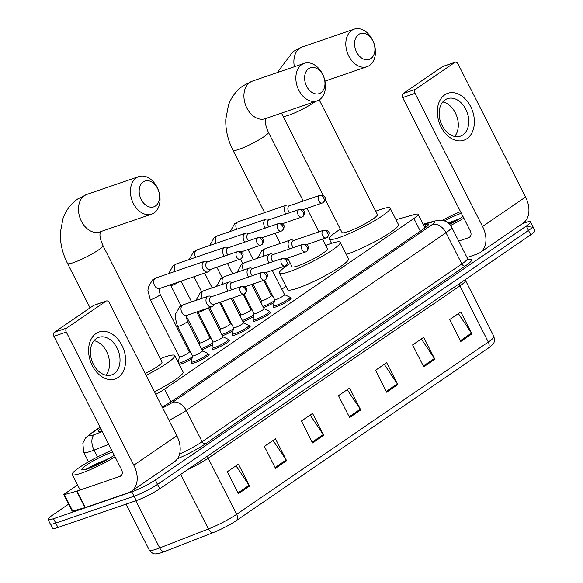 <?xml version="1.0" encoding="UTF-8"?>
<svg xmlns="http://www.w3.org/2000/svg" width="583" height="583" viewBox="0 0 583 583"><rect width="100%" height="100%" fill="white"/><g stroke="black" fill="none" stroke-linecap="round" stroke-linejoin="round"><path stroke-width="0.87" d="M290.465 298.03A9.918 1.348 153.1 0 1 291.23 298.168A9.918 1.348 153.1 0 1 286.268 302.089A9.918 1.348 153.1 0 1 276.451 306.716A9.918 1.348 153.1 0 1 273.536 307.146A9.918 1.348 153.1 0 1 273.879 306.447M269.936 312.087A9.918 1.348 153.1 0 1 270.701 312.226A9.918 1.348 153.1 0 1 265.739 316.139A9.918 1.348 153.1 0 1 255.922 320.774A9.918 1.348 153.1 0 1 253 321.204A9.918 1.348 153.1 0 1 253.343 320.504M249.4 326.137A9.918 1.348 153.1 0 1 250.165 326.276A9.918 1.348 153.1 0 1 245.203 330.197A9.918 1.348 153.1 0 1 235.386 334.824A9.918 1.348 153.1 0 1 232.471 335.254A9.918 1.348 153.1 0 1 232.814 334.555M228.871 340.195A9.918 1.348 153.1 0 1 229.636 340.334A9.918 1.348 153.1 0 1 224.674 344.247A9.918 1.348 153.1 0 1 214.857 348.882A9.918 1.348 153.1 0 1 211.942 349.312A9.918 1.348 153.1 0 1 212.278 348.612M208.335 354.253A9.918 1.348 153.1 0 1 209.1 354.384A9.918 1.348 153.1 0 1 204.145 358.305A9.918 1.348 153.1 0 1 194.328 362.932A9.918 1.348 153.1 0 1 191.406 363.362A9.918 1.348 153.1 0 1 191.749 362.662M191.96 358.734A9.918 1.348 153.1 0 1 181.182 363.938A9.918 1.348 153.1 0 1 179.258 364.47M212.489 344.677A9.918 1.348 153.1 0 1 201.915 349.807M274.09 302.519A9.918 1.348 153.1 0 1 263.509 307.649M253.554 316.569A9.918 1.348 153.1 0 1 242.98 321.699M233.025 330.627A9.918 1.348 153.1 0 1 222.444 335.757M155.799 394.363A18.605 2.521 -26.9 0 0 164.559 389.153L413.886 218.487A18.605 2.521 -26.9 0 0 418.113 214.311A18.605 2.521 -26.9 0 0 414.615 214.493L396.003 219.674M286.013 286.304L281.808 289.183M272.516 295.545L271.999 295.902M251.987 309.595L251.462 309.952M231.451 323.652L230.934 324.01M210.922 337.71L210.397 338.06M190.386 351.76L189.869 352.117M178.828 359.675L177.341 360.688M522.477 223.559L525.043 222.684A18.605 2.521 153.1 0 1 530.515 221.875A18.605 2.521 153.1 0 1 526.289 226.051L155.304 479.991A18.605 2.521 153.1 0 1 131.824 491.848L53.512 518.702A18.605 2.521 153.1 0 1 48.039 519.504A18.605 2.521 153.1 0 1 52.266 515.328L68.619 504.135M530.515 221.875L532.738 226.255A18.605 2.521 153.1 0 1 528.511 230.431L157.527 484.378A18.605 2.521 153.1 0 1 134.046 496.228L55.735 523.082A18.605 2.521 153.1 0 1 50.262 523.891A18.605 2.521 153.1 0 0 55.735 523.082L134.046 496.228A18.605 2.521 153.1 0 0 157.527 484.378L528.511 230.431A18.605 2.521 153.1 0 0 532.738 226.255A18.605 2.521 153.1 0 0 527.265 227.064M162.205 406.978A18.605 2.521 -26.9 0 0 171.519 401.476L424.103 228.572A18.605 2.521 -26.9 0 0 428.33 224.397A18.605 2.521 -26.9 0 0 424.832 224.579L423.513 224.951M100.742 428.614A18.605 2.521 -26.9 0 0 98.629 431.252A18.605 2.521 -26.9 0 0 102.003 431.099M488 348.321L236.348 520.583A20.339 2.762 153.1 0 1 213.203 532.607L164.493 551.584A20.339 2.762 153.1 0 1 158.693 553.478C155.311 553.646 153.963 555.504 149.335 550.163A24.799 3.367 -26.9 0 0 159.713 547.947L208.423 528.97A24.799 3.367 -26.9 0 0 236.647 514.308L488.299 342.039A6.202 4.278 55.6 0 1 488 348.321A20.339 2.762 153.1 0 0 491.083 345.989C491.855 343.992 495.492 345.296 493.932 336.471L465.467 280.372A24.799 3.367 153.1 0 1 459.841 285.94L208.182 458.202A24.799 3.367 153.1 0 1 188.105 469.351M532.738 226.255L534.961 230.642A18.605 2.521 153.1 0 1 530.734 234.818L159.757 488.758A18.605 2.521 153.1 0 1 136.269 500.615L57.957 527.469A18.605 2.521 153.1 0 1 52.485 528.271L48.039 519.504M275.482 468.309L264.361 446.396L275.482 438.78L286.596 460.694L275.482 468.309M238.418 493.677L227.304 471.764L238.418 464.148L249.539 486.069L238.418 493.677M386.66 392.199L375.547 370.285L386.66 362.677L397.781 384.591L386.66 392.199M423.724 366.831L412.604 344.917L423.724 337.309L434.845 359.223L423.724 366.831M460.789 341.463L449.668 319.55L460.789 311.934L471.902 333.855L460.789 341.463M312.539 442.942L301.426 421.021L312.539 413.413L323.66 435.326L312.539 442.942M349.603 417.566L338.483 395.653L349.603 388.045L360.724 409.958L349.603 417.566M347.198 389.692L360.287 409.215A4.963 3.418 55.6 0 1 360.724 409.958M310.134 415.06L323.222 434.583A4.963 3.418 55.6 0 1 323.66 435.326M458.376 313.588L471.465 333.112A4.963 3.418 55.6 0 1 471.902 333.855M421.32 338.956L434.408 358.479A4.963 3.418 55.6 0 1 434.845 359.223M384.255 364.324L397.344 383.847A4.963 3.418 55.6 0 1 397.781 384.591M236.013 465.802L249.101 485.326A4.963 3.418 55.6 0 1 249.539 486.069M273.07 440.427L286.166 459.951A4.963 3.418 55.6 0 1 286.596 460.694M442.242 220.338A31.001 4.205 153.1 0 1 460.504 211.607M444.384 220.87A20.216 2.74 153.1 0 1 460.723 213.473A20.216 2.74 153.1 0 1 461.342 213.269M462.989 216.497A20.216 2.74 153.1 0 1 449.661 224.302M459.681 218.698L448.254 222.99M463.828 218.159A31.001 4.205 153.1 0 1 450.608 225.468M457.364 220.112L448.75 223.413M451.861 223.165L449.508 224.142M444.742 94.832A24.799 17.65 -108.9 0 1 470.678 106.602A24.799 17.65 -108.9 0 1 466.976 138.667A24.799 17.65 -108.9 0 1 441.032 126.897A24.799 17.65 -108.9 0 1 444.742 94.832M462.844 134.935A19.844 14.116 71.1 0 0 466.619 111.025A19.844 14.116 71.1 0 0 447.518 98.629A19.844 14.116 71.1 0 0 445.055 99.868A19.844 14.116 71.1 0 0 441.287 123.778A19.844 14.116 71.1 0 0 460.388 136.174A19.844 14.116 71.1 0 0 462.844 134.935M442.796 101.923A19.844 14.116 -108.9 0 1 456.846 116.411A19.844 14.116 -108.9 0 1 454.645 136.466M467.034 257.511L477.185 254.028A24.799 17.104 -124.4 0 0 480.079 252.585A24.799 17.104 -124.4 0 0 482.556 226.459L415.016 93.331L402.649 97.572L470.19 230.7A6.202 4.278 55.6 0 1 469.57 237.23A6.202 4.278 55.6 0 1 468.849 237.594L458.697 241.078M480.079 252.585L523.068 223.151A24.799 17.104 -124.4 0 0 525.545 197.032L458.005 63.904A3.097 2.208 71.1 0 0 455.148 62.243A3.097 2.208 71.1 0 0 454.762 62.432L442.395 66.673A3.097 2.208 -108.9 0 1 442.781 66.477L455.148 62.243M402.649 97.572A3.097 2.208 -108.9 0 1 403.115 93.564L415.482 89.323L454.762 62.432M415.482 89.323A3.097 2.208 71.1 0 0 415.016 93.331M403.115 93.564L442.395 66.673M358.632 34.455A13.642 9.707 71.1 0 0 356.592 52.084A13.642 9.707 71.1 0 0 370.861 58.562A13.642 9.707 71.1 0 0 372.901 40.927A13.642 9.707 71.1 0 0 358.632 34.455M369.52 65.449A19.844 14.116 -108.9 0 1 367.064 66.688A19.844 14.116 -108.9 0 1 347.956 54.299A19.844 14.116 -108.9 0 1 351.731 30.389A19.844 14.116 -108.9 0 1 354.187 29.15A19.844 14.116 -108.9 0 1 373.295 41.539A19.844 14.116 -108.9 0 1 369.52 65.449M325.154 199.262L342.039 232.53A19.844 2.696 -26.9 0 0 347.869 231.67A19.844 2.696 -26.9 0 0 367.501 222.407A19.844 2.696 -26.9 0 0 377.427 214.58L319.229 99.868M375.722 211.221A34.105 4.628 153.1 0 1 380.116 209.603A34.105 4.628 153.1 0 1 390.144 208.124A34.105 4.628 153.1 0 1 373.091 221.591A34.105 4.628 153.1 0 1 339.35 237.507A34.105 4.628 153.1 0 1 329.315 238.986A34.105 4.628 153.1 0 1 340.334 229.177M390.144 208.124L398.48 224.564A34.105 4.628 153.1 0 1 381.428 238.024A34.105 4.628 153.1 0 1 347.687 253.94A34.105 4.628 153.1 0 1 346.317 254.399M308.677 68.648A13.642 9.707 71.1 0 0 306.636 86.284A13.642 9.707 71.1 0 0 320.905 92.755A13.642 9.707 71.1 0 0 322.946 75.12A13.642 9.707 71.1 0 0 308.677 68.648M319.564 99.649A19.844 14.116 -108.9 0 1 317.101 100.888A19.844 14.116 -108.9 0 1 298 88.492A19.844 14.116 -108.9 0 1 301.775 64.582A19.844 14.116 -108.9 0 1 304.231 63.35A19.844 14.116 -108.9 0 1 323.332 75.739A19.844 14.116 -108.9 0 1 319.564 99.649M287.689 258.087L292.076 266.73A19.844 2.696 -26.9 0 0 297.913 265.87A19.844 2.696 -26.9 0 0 317.546 256.607A19.844 2.696 -26.9 0 0 327.471 248.773L322.567 239.11M325.766 245.421A34.105 4.628 153.1 0 1 330.153 243.796A34.105 4.628 153.1 0 1 340.188 242.324A34.105 4.628 153.1 0 1 323.135 255.784A34.105 4.628 153.1 0 1 289.387 271.707A34.105 4.628 153.1 0 1 279.359 273.179A34.105 4.628 153.1 0 1 290.378 263.37M340.188 242.324L348.525 258.757A34.105 4.628 153.1 0 1 331.472 272.225A34.105 4.628 153.1 0 1 297.731 288.14A34.105 4.628 153.1 0 1 287.696 289.62L279.359 273.179M143.236 181.896A13.642 9.707 71.1 0 0 141.195 199.532A13.642 9.707 71.1 0 0 155.464 206.003A13.642 9.707 71.1 0 0 157.505 188.367A13.642 9.707 71.1 0 0 143.236 181.896M154.123 212.897A19.844 14.116 -108.9 0 1 151.66 214.136A19.844 14.116 -108.9 0 1 132.56 201.74A19.844 14.116 -108.9 0 1 136.335 177.83A19.844 14.116 -108.9 0 1 138.79 176.598A19.844 14.116 -108.9 0 1 157.891 188.987A19.844 14.116 -108.9 0 1 154.123 212.897M160.325 358.662A34.105 4.628 153.1 0 1 164.719 357.044A34.105 4.628 153.1 0 1 174.747 355.572A34.105 4.628 153.1 0 1 146.122 375.284M145.247 373.557A19.844 2.696 -26.9 0 0 162.03 362.021L102.936 245.545A19.844 2.696 -26.9 0 1 98.432 250.005A19.844 2.696 -26.9 0 1 73.385 262.642A19.844 2.696 -26.9 0 1 67.548 263.501L90.052 307.86M174.747 355.572L183.084 372.005A34.105 4.628 153.1 0 1 154.459 391.718M271.372 295.596A5.582 0.758 153.1 0 1 271.438 295.654A5.582 0.758 153.1 0 1 268.646 297.855A5.582 0.758 153.1 0 1 263.122 300.464A5.582 0.758 153.1 0 1 261.483 300.704L253.007 284.008M274.411 300.748A9.299 1.261 153.1 0 1 263.122 306.366A9.299 1.261 153.1 0 1 262.897 306.447M290.166 205.522L288.345 205.056A5.582 3.972 71.1 0 0 286.596 205.107A5.582 3.972 71.1 0 0 285.903 205.456A5.582 3.972 71.1 0 0 285.065 212.671A5.582 3.972 71.1 0 0 285.925 213.99M319.819 195.349C322.195 195.072 323.689 195.509 324.294 196.675C325.795 197.389 325.496 199.335 323.405 202.49A4.03 2.777 55.6 0 0 323.805 198.249A4.03 2.777 -124.4 0 0 319.324 195.604A4.03 2.864 71.1 0 1 319.819 195.349L289.569 205.726A4.03 2.864 71.1 0 0 289.066 205.981A4.03 2.864 71.1 0 0 288.468 211.184A4.03 2.864 71.1 0 0 289.649 212.715M250.843 309.653A5.582 0.758 153.1 0 1 250.901 309.711A5.582 0.758 153.1 0 1 248.11 311.912A5.582 0.758 153.1 0 1 242.594 314.514A5.582 0.758 153.1 0 1 240.947 314.762L232.479 298.059M253.882 314.798A9.299 1.261 153.1 0 1 242.594 320.424A9.299 1.261 153.1 0 1 242.368 320.497M269.637 219.572L267.816 219.113A5.582 3.972 71.1 0 0 266.059 219.164A5.582 3.972 71.1 0 0 265.367 219.514A5.582 3.972 71.1 0 0 264.536 226.721A5.582 3.972 71.1 0 0 265.396 228.04M299.29 209.406C301.666 209.122 303.153 209.567 303.765 210.725C305.259 211.447 304.967 213.385 302.876 216.548A4.03 2.777 55.6 0 0 303.277 212.299A4.03 2.777 -124.4 0 0 298.788 209.661A4.03 2.864 71.1 0 1 299.29 209.406L269.033 219.784A4.03 2.864 71.1 0 0 268.537 220.031A4.03 2.864 71.1 0 0 267.932 225.242A4.03 2.864 71.1 0 0 269.12 226.765M230.307 323.711A5.582 0.758 153.1 0 1 230.372 323.762A5.582 0.758 153.1 0 1 227.581 325.97A5.582 0.758 153.1 0 1 222.057 328.572A5.582 0.758 153.1 0 1 220.418 328.812L209.625 307.533M233.346 328.856A9.299 1.261 153.1 0 1 222.057 334.474A9.299 1.261 153.1 0 1 221.839 334.555M249.101 233.63L247.279 233.164A5.582 3.972 71.1 0 0 245.53 233.215A5.582 3.972 71.1 0 0 244.838 233.564A5.582 3.972 71.1 0 0 244 240.779A5.582 3.972 71.1 0 0 244.86 242.098M278.754 223.464C281.13 223.18 282.624 223.617 283.229 224.783C284.73 225.504 284.431 227.443 282.34 230.598A4.03 2.777 55.6 0 0 282.74 226.357A4.03 2.777 -124.4 0 0 278.259 223.712A4.03 2.864 71.1 0 1 278.754 223.464L248.504 233.834A4.03 2.864 71.1 0 0 248.008 234.089A4.03 2.864 71.1 0 0 247.403 239.3A4.03 2.864 71.1 0 0 248.584 240.823M209.778 337.761A5.582 0.758 153.1 0 1 209.836 337.819A5.582 0.758 153.1 0 1 207.045 340.02A5.582 0.758 153.1 0 1 201.529 342.629A5.582 0.758 153.1 0 1 199.889 342.87L186.422 316.329M212.817 342.906A9.299 1.261 153.1 0 1 201.529 348.532A9.299 1.261 153.1 0 1 201.303 348.605M228.572 247.68L226.751 247.221A5.582 3.972 71.1 0 0 224.994 247.272A5.582 3.972 71.1 0 0 224.302 247.622A5.582 3.972 71.1 0 0 223.471 254.837A5.582 3.972 71.1 0 0 224.331 256.156M258.225 237.514C260.601 237.237 262.095 237.675 262.7 238.833C264.194 239.555 263.902 241.493 261.811 244.656A4.03 2.777 55.6 0 0 262.212 240.407A4.03 2.777 -124.4 0 0 257.722 237.769A4.03 2.864 71.1 0 1 258.225 237.514L227.975 247.892A4.03 2.864 71.1 0 0 227.472 248.139A4.03 2.864 71.1 0 0 226.867 253.35A4.03 2.864 71.1 0 0 228.055 254.873M189.249 351.819A5.582 0.758 153.1 0 1 189.307 351.87A5.582 0.758 153.1 0 1 186.516 354.078A5.582 0.758 153.1 0 1 180.992 356.679A5.582 0.758 153.1 0 1 179.353 356.92L150.225 299.509L147.922 290.604L148.235 287.215L152.491 279.913L156.076 277.916A5.582 3.972 71.1 0 0 155.384 278.266A5.582 3.972 71.1 0 0 155.18 278.419A5.582 3.972 71.1 0 0 154.393 285.153A5.582 3.972 71.1 0 0 159.698 288.476L208.087 271.882A5.582 3.972 71.1 0 0 208.78 271.532A5.582 3.972 71.1 0 0 209.501 270.847L210.652 269.361M192.288 356.964A9.299 1.261 153.1 0 1 180.992 362.582A9.299 1.261 153.1 0 1 178.58 363.136M208.044 261.738L206.222 261.279A5.582 3.972 71.1 0 0 204.465 261.322A5.582 3.972 71.1 0 0 203.773 261.672A5.582 3.972 71.1 0 0 202.942 268.887A5.582 3.972 71.1 0 0 208.087 271.882M237.194 251.82A4.03 2.864 71.1 0 1 237.696 251.572L207.439 261.942A4.03 2.864 71.1 0 0 206.943 262.197A4.03 2.864 71.1 0 0 206.338 267.408A4.03 2.864 71.1 0 0 210.055 269.572L241.275 258.706A4.03 2.777 55.6 0 0 241.683 254.465A4.03 2.777 -124.4 0 0 237.194 251.82A4.03 2.864 71.1 0 0 236.428 256.68A4.03 2.864 71.1 0 0 240.305 259.195M284.519 294.597A5.582 0.758 153.1 0 1 284.577 294.655A5.582 0.758 153.1 0 1 281.786 296.856A5.582 0.758 153.1 0 1 276.269 299.465A5.582 0.758 153.1 0 1 274.629 299.706L264.638 280.015M294.021 240.378L292.2 239.919A5.582 3.972 71.1 0 0 290.443 239.97A5.582 3.972 71.1 0 0 288.92 247.527A5.582 3.972 71.1 0 0 289.78 248.846M284.562 294.619L290.021 297.257A9.299 1.261 153.1 0 1 290.123 297.352A9.299 1.261 153.1 0 1 285.473 301.025A9.299 1.261 153.1 0 1 276.269 305.368A9.299 1.261 153.1 0 1 273.529 305.769A9.299 1.261 153.1 0 1 273.514 305.63L274.608 299.669M323.674 230.212C326.05 229.928 327.544 230.372 328.149 231.531C329.643 232.253 329.351 234.191 327.26 237.347A4.03 2.777 55.6 0 0 327.661 233.105A4.03 2.777 -124.4 0 0 323.171 230.46A4.03 2.864 71.1 0 1 323.674 230.212L293.424 240.582A4.03 2.864 71.1 0 0 292.921 240.837A4.03 2.864 71.1 0 0 292.323 246.048A4.03 2.864 71.1 0 0 293.504 247.571M263.99 308.655A5.582 0.758 153.1 0 1 264.048 308.706A5.582 0.758 153.1 0 1 261.257 310.914A5.582 0.758 153.1 0 1 255.733 313.516A5.582 0.758 153.1 0 1 254.093 313.756L244.109 294.072M273.493 254.436L271.671 253.969A5.582 3.972 71.1 0 0 269.914 254.02A5.582 3.972 71.1 0 0 268.391 261.585A5.582 3.972 71.1 0 0 269.244 262.904M264.033 308.677L269.484 311.315A9.299 1.261 153.1 0 1 269.586 311.409A9.299 1.261 153.1 0 1 264.937 315.082A9.299 1.261 153.1 0 1 255.733 319.418A9.299 1.261 153.1 0 1 253 319.827A9.299 1.261 153.1 0 1 252.986 319.688L254.079 313.727M303.145 244.262C305.514 243.986 307.008 244.423 307.62 245.581C309.114 246.303 308.815 248.241 306.724 251.404A4.03 2.777 55.6 0 0 307.132 247.156A4.03 2.777 -124.4 0 0 302.643 244.517A4.03 2.864 71.1 0 1 303.145 244.262L272.888 254.64A4.03 2.864 71.1 0 0 272.392 254.888A4.03 2.864 71.1 0 0 271.787 260.098A4.03 2.864 71.1 0 0 272.968 261.629M243.454 322.705A5.582 0.758 153.1 0 1 243.519 322.763A5.582 0.758 153.1 0 1 240.728 324.964A5.582 0.758 153.1 0 1 235.204 327.573A5.582 0.758 153.1 0 1 233.564 327.814L220.542 302.154M252.956 268.486L251.135 268.027A5.582 3.972 71.1 0 0 249.386 268.078A5.582 3.972 71.1 0 0 247.855 275.635A5.582 3.972 71.1 0 0 248.715 276.954M243.497 322.727L248.956 325.372A9.299 1.261 153.1 0 1 249.058 325.46A9.299 1.261 153.1 0 1 244.408 329.133A9.299 1.261 153.1 0 1 235.204 333.476A9.299 1.261 153.1 0 1 232.471 333.877A9.299 1.261 153.1 0 1 232.457 333.738L233.543 327.777M282.609 258.32C284.985 258.036 286.479 258.48 287.084 259.639C288.585 260.361 288.286 262.299 286.195 265.454A4.03 2.777 55.6 0 0 286.596 261.213A4.03 2.777 -124.4 0 0 282.114 258.568A4.03 2.864 71.1 0 1 282.609 258.32L252.359 268.69A4.03 2.864 71.1 0 0 251.856 268.945A4.03 2.864 71.1 0 0 251.258 274.156A4.03 2.864 71.1 0 0 252.439 275.679M222.925 336.763A5.582 0.758 153.1 0 1 222.983 336.814A5.582 0.758 153.1 0 1 220.192 339.022A5.582 0.758 153.1 0 1 214.675 341.623A5.582 0.758 153.1 0 1 213.028 341.864L197.703 311.621M232.428 282.544L230.606 282.077A5.582 3.972 71.1 0 0 228.849 282.128A5.582 3.972 71.1 0 0 227.326 289.693A5.582 3.972 71.1 0 0 228.186 291.012M222.968 336.785L228.427 339.423A9.299 1.261 153.1 0 1 228.529 339.517A9.299 1.261 153.1 0 1 223.872 343.19A9.299 1.261 153.1 0 1 214.675 347.534A9.299 1.261 153.1 0 1 211.935 347.934A9.299 1.261 153.1 0 1 211.921 347.796L213.014 341.835M262.08 272.37C264.456 272.093 265.943 272.531 266.555 273.697C268.049 274.411 267.757 276.357 265.666 279.512A4.03 2.777 55.6 0 0 266.067 275.271A4.03 2.777 -124.4 0 0 261.578 272.625A4.03 2.864 71.1 0 1 262.08 272.37L231.823 282.748A4.03 2.864 71.1 0 0 231.327 283.003A4.03 2.864 71.1 0 0 230.722 288.206A4.03 2.864 71.1 0 0 231.91 289.736M202.388 350.813A5.582 0.758 153.1 0 1 202.454 350.871A5.582 0.758 153.1 0 1 199.663 353.072A5.582 0.758 153.1 0 1 194.139 355.681A5.582 0.758 153.1 0 1 192.499 355.921L177.487 326.334L175.192 317.429L175.498 314.048L179.753 306.745L183.339 304.749A5.582 3.972 71.1 0 0 182.443 305.252A5.582 3.972 71.1 0 0 181.816 312.313A5.582 3.972 71.1 0 0 186.961 315.308L211.942 306.745A5.582 3.972 71.1 0 0 213.356 305.703L214.508 304.224M211.891 296.594L210.069 296.135A5.582 3.972 71.1 0 0 208.32 296.186A5.582 3.972 71.1 0 0 206.79 303.743A5.582 3.972 71.1 0 0 211.942 306.745M202.432 350.835L207.891 353.48A9.299 1.261 153.1 0 1 207.993 353.575A9.299 1.261 153.1 0 1 203.343 357.241A9.299 1.261 153.1 0 1 194.139 361.584A9.299 1.261 153.1 0 1 191.406 361.985A9.299 1.261 153.1 0 1 191.392 361.846L192.485 355.885M241.049 286.683A4.03 2.864 71.1 0 1 241.544 286.428L211.294 296.805A4.03 2.864 71.1 0 0 210.798 297.053A4.03 2.864 71.1 0 0 210.193 302.264A4.03 2.864 71.1 0 0 213.91 304.428L245.13 293.57A4.03 2.777 55.6 0 0 245.53 289.321A4.03 2.777 -124.4 0 0 241.049 286.683A4.03 2.864 71.1 0 0 240.283 291.536A4.03 2.864 71.1 0 0 244.16 294.051M95.991 333.556A24.799 17.65 -108.9 0 1 121.934 345.325A24.799 17.65 -108.9 0 1 118.232 377.383A24.799 17.65 -108.9 0 1 92.289 365.621A24.799 17.65 -108.9 0 1 95.991 333.556M114.1 373.652A19.844 14.116 71.1 0 0 117.875 349.742A19.844 14.116 71.1 0 0 98.775 337.353A19.844 14.116 71.1 0 0 96.312 338.592A19.844 14.116 71.1 0 0 92.544 362.502A19.844 14.116 71.1 0 0 111.644 374.891A19.844 14.116 71.1 0 0 114.1 373.652M94.052 340.647A19.844 14.116 -108.9 0 1 108.103 355.134A19.844 14.116 -108.9 0 1 105.902 375.19M76.679 491.199A3.097 0.423 -26.9 0 0 77.007 491.097L85.344 507.531A3.097 0.423 153.1 0 1 85.016 507.633L76.679 491.199L64.385 494.624A3.097 0.423 -26.9 0 1 63.802 494.654A3.097 0.423 -26.9 0 1 64.509 493.954L77.583 485.012M85.344 507.531L128.442 492.752A24.799 17.104 -124.4 0 0 131.335 491.301A24.799 17.104 -124.4 0 0 133.813 465.183L66.273 332.055L53.906 336.296L121.446 469.424A6.202 4.278 55.6 0 1 120.827 475.954A6.202 4.278 55.6 0 1 120.105 476.318L77.007 491.097M85.016 507.633L72.729 511.058A3.097 0.423 153.1 0 1 72.146 511.087L63.802 494.654M131.335 491.301L174.324 461.874A24.799 17.104 -124.4 0 0 176.802 435.756L109.261 302.628A3.097 2.208 71.1 0 0 106.405 300.959A3.097 2.208 71.1 0 0 106.019 301.156L93.652 305.397A3.097 2.208 -108.9 0 1 94.038 305.201L106.405 300.959M53.906 336.296A3.097 2.208 -108.9 0 1 54.372 332.288L66.732 328.047L106.019 301.156M66.732 328.047A3.097 2.208 71.1 0 0 66.273 332.055M54.372 332.288L93.652 305.397M115.084 456.875A31.001 4.205 153.1 0 1 81.365 473.148A31.001 4.205 153.1 0 1 72.248 474.496A31.001 4.205 153.1 0 1 111.761 450.331M114.239 455.221A20.216 2.74 153.1 0 1 87.814 468.739A20.216 2.74 153.1 0 1 82.21 469.862A20.216 2.74 153.1 0 1 90.882 462.275A20.216 2.74 153.1 0 1 111.98 452.197A20.216 2.74 153.1 0 1 112.599 451.985M110.938 457.422L85.519 469.453M108.62 458.828L96.538 463.696L85.927 469.337M103.118 461.889L90.839 467.61M420.321 231.167L413.886 218.487M170.987 401.833L164.559 389.153M100.123 427.397L92.019 432.943A12.403 1.683 -26.9 0 0 92.85 435.188A12.403 1.683 -26.9 0 0 94.395 434.619L102.236 431.566M108.737 444.377L94.082 450.083A24.799 3.367 153.1 0 1 90.999 451.22A24.799 3.367 153.1 0 1 83.704 452.291L88.529 461.809M97.558 456.934L94.082 450.083A12.403 7.207 -111.3 0 1 94.395 434.619M468.557 259.471A27.904 3.79 153.1 0 1 465.292 265.972L205.588 443.743A27.904 3.79 153.1 0 1 177.429 458.777M526.289 226.051L530.734 234.818M53.512 518.702L57.957 527.469M131.824 491.848L136.269 500.615M155.304 479.991L159.757 488.758M467.471 258.371L451.628 227.144A24.799 3.367 153.1 0 1 445.995 232.712L461.838 263.939A24.799 3.367 -26.9 0 0 467.471 258.371L469.031 259.632M162.642 407.845A12.403 1.683 -26.9 0 0 172.495 402.357L432.192 224.586A12.403 8.548 55.6 0 1 445.995 232.712L186.29 410.483L202.133 441.717L461.838 263.939A3.097 2.135 -124.4 0 0 465.292 265.972M172.495 402.357A12.403 8.548 55.6 0 1 186.29 410.483A24.799 3.367 153.1 0 1 168.968 420.314M179.586 453.997A24.799 3.367 -26.9 0 0 202.133 441.717A3.097 2.135 -124.4 0 0 205.588 443.743M432.192 224.586A12.403 1.683 -26.9 0 0 432.681 221.919L423.302 224.535M432.681 221.919A12.403 10.173 -105.6 0 1 434.911 220.935L423.134 224.215M100.021 427.193L90.569 433.665A12.403 8.548 55.6 0 1 92.019 432.943M426.115 227.108L424.832 224.579M236.348 520.583A6.202 4.278 -124.4 0 0 236.647 514.308L208.182 458.202A6.202 4.278 55.6 0 1 207.453 456.11M213.203 532.607A6.202 3.6 -111.3 0 1 208.423 528.97L180.737 474.402M459.105 283.848A6.202 4.278 55.6 0 0 459.841 285.94L488.299 342.039A24.799 3.367 -26.9 0 0 493.932 336.471M164.493 551.584A6.202 3.6 -111.3 0 1 159.713 547.947L135.781 500.775M349.21 416.794L360.287 409.215M386.274 391.426L397.344 383.847M423.331 366.058L434.408 358.479M460.395 340.691L471.465 333.112M312.145 442.162L323.222 434.583M275.089 467.537L286.166 459.951M238.024 492.905L249.101 485.326M482.556 226.459L525.545 197.032M468.849 237.594L470.168 236.691M277.945 72.365L278.419 70.958L293.147 51.523L302.256 46.961A19.844 14.116 71.1 0 0 299.8 48.2A19.844 14.116 71.1 0 0 294.371 66.724M323.427 195.859L282.944 116.061A19.844 2.696 -26.9 0 0 288.782 115.201A19.844 2.696 -26.9 0 0 313.829 102.557A19.844 2.696 -26.9 0 0 315.316 101.5M264.638 212.635L232.989 150.254C227.88 140.168 225.483 129.863 225.781 119.333L228.456 105.159C231.356 97.055 236.268 90.576 243.191 85.723L252.301 81.154A19.844 14.116 71.1 0 0 249.837 82.392A19.844 14.116 71.1 0 0 246.07 106.303A19.844 14.116 71.1 0 0 265.17 118.692L317.101 100.888M232.989 150.254A19.844 2.696 -26.9 0 0 238.819 149.394A19.844 2.696 -26.9 0 0 263.873 136.757A19.844 2.696 -26.9 0 0 268.377 132.297C264.325 123.042 265.593 120.885 265.527 119.85L266.016 118.094M67.548 263.501C62.439 253.416 60.042 243.111 60.34 232.581L63.015 218.406C65.915 210.303 70.827 203.824 77.75 198.971L86.86 194.401A19.844 14.116 71.1 0 0 84.404 195.64A19.844 14.116 71.1 0 0 80.629 219.551A19.844 14.116 71.1 0 0 99.729 231.939L151.66 214.136M230.278 231.429L234.621 223.697L238.207 221.7A5.582 3.972 71.1 0 0 237.514 222.05A5.582 3.972 71.1 0 0 237.31 222.203A5.582 3.972 71.1 0 0 236.669 229.243M319.324 195.604A4.03 2.864 71.1 0 0 318.558 200.457A4.03 2.864 71.1 0 0 322.435 202.979L302.664 209.756M209.749 245.487L214.085 237.755L217.67 235.758A5.582 3.972 71.1 0 0 216.978 236.1A5.582 3.972 71.1 0 0 216.774 236.253A5.582 3.972 71.1 0 0 216.133 243.293M298.788 209.661A4.03 2.864 71.1 0 0 298.022 214.515A4.03 2.864 71.1 0 0 301.907 217.029L282.128 223.814M189.213 259.544L193.556 251.805L197.141 249.808A5.582 3.972 71.1 0 0 196.449 250.158A5.582 3.972 71.1 0 0 196.245 250.311A5.582 3.972 71.1 0 0 195.604 257.351M278.259 223.712A4.03 2.864 71.1 0 0 277.493 228.572A4.03 2.864 71.1 0 0 281.37 231.087L261.599 237.864M168.684 273.595L173.02 265.863L176.605 263.866A5.582 3.972 71.1 0 0 175.92 264.216A5.582 3.972 71.1 0 0 175.716 264.369A5.582 3.972 71.1 0 0 175.075 271.408M179.294 281.757A5.582 0.758 153.1 0 1 172.4 285.211A5.582 0.758 153.1 0 1 170.761 285.451L170.44 284.796M257.722 237.769A4.03 2.864 71.1 0 0 256.957 242.623A4.03 2.864 71.1 0 0 260.841 245.137L241.063 251.922M189.307 351.87L160.179 294.459A5.582 0.758 153.1 0 1 159.115 295.566A5.582 0.758 153.1 0 1 151.864 299.268A5.582 0.758 153.1 0 1 150.225 299.509M257.54 258.262L261.884 250.53L265.469 248.533A5.582 3.972 71.1 0 0 264.573 249.036A5.582 3.972 71.1 0 0 263.931 256.075M323.171 230.46A4.03 2.864 71.1 0 0 322.406 235.321A4.03 2.864 71.1 0 0 326.291 237.835L306.512 244.62M237.011 272.319L241.355 264.58L244.94 262.583A5.582 3.972 71.1 0 0 244.044 263.086A5.582 3.972 71.1 0 0 243.403 270.126M302.643 244.517A4.03 2.864 71.1 0 0 301.877 249.371A4.03 2.864 71.1 0 0 305.754 251.892L285.983 258.67M216.482 286.37L220.819 278.638L224.404 276.641A5.582 3.972 71.1 0 0 223.508 277.144A5.582 3.972 71.1 0 0 222.866 284.183M282.114 258.568A4.03 2.864 71.1 0 0 281.349 263.429A4.03 2.864 71.1 0 0 285.225 265.943L265.454 272.727M195.946 300.427L200.29 292.688L203.875 290.698A5.582 3.972 71.1 0 0 202.979 291.194A5.582 3.972 71.1 0 0 202.337 298.234M206.557 308.589A5.582 0.758 153.1 0 1 199.663 312.043A5.582 0.758 153.1 0 1 198.023 312.284M261.578 272.625A4.03 2.864 71.1 0 0 260.812 277.479A4.03 2.864 71.1 0 0 264.697 280L244.918 286.778M202.454 350.871L187.442 321.284A5.582 0.758 153.1 0 1 186.378 322.399A5.582 0.758 153.1 0 1 179.134 326.094A5.582 0.758 153.1 0 1 177.487 326.334M133.813 465.183L176.802 435.756M120.105 476.318L121.424 475.407M64.385 494.624L72.729 511.058M425.022 227.931L418.113 214.311M451.628 227.144C449.828 223.77 447.081 221.576 443.401 220.578L441.819 220.272L434.911 220.935M90.569 433.665L85.57 437.971L82.83 443.051L83.704 452.291M149.335 550.163L125.986 504.142M465.467 280.372L465.176 279.694M324.986 81.117L367.064 66.688M329.315 238.986L331.53 243.344M302.256 46.961L354.187 29.15M281.523 113.087L282.944 116.061M280.27 243.454L275.089 233.244M252.301 81.154L304.231 63.35M318.886 231.852L306.928 208.291M303.247 201.033L268.377 132.297M100.575 231.342L100.087 233.098C100.152 234.133 98.891 236.29 102.936 245.545M86.86 194.401L138.79 176.598M242.681 263.64L240.407 259.158M261.461 300.668L261.067 302.832M271.438 295.654L263.669 280.35M253.219 259.748L248.037 249.531M271.416 295.617L272.924 296.346M238.207 221.7L286.596 205.107M322.435 202.979L323.405 202.49M222.145 277.697L216.84 267.24M240.932 314.725L240.539 316.89M250.901 309.711L243.14 294.408M232.683 273.799L227.501 263.589M250.887 309.675L252.395 310.404M217.67 235.758L266.059 219.164M301.907 217.029L302.876 216.548M201.616 291.748L193.986 276.721M220.403 328.776L220.002 330.94M230.372 323.762L219.572 302.482M212.154 287.856L204.648 273.063M230.351 323.725L231.859 324.461M197.141 249.808L245.53 233.215M281.37 231.087L282.34 230.598M181.08 305.805L170.761 285.451M199.867 342.833L199.473 344.998M209.836 337.819L196.719 311.963M191.625 301.907L181.087 281.144M209.822 337.783L211.33 338.512M176.605 263.866L224.994 247.272M260.841 245.137L261.811 244.656M237.696 251.572C240.065 251.288 241.559 251.732 242.171 252.891C243.665 253.612 243.366 255.551 241.275 258.706M160.179 294.459C158.991 290.29 158.787 288.323 159.567 288.541L159.698 288.476M179.338 356.891L178.296 362.568M189.293 351.841L190.794 352.569M156.076 277.916L204.465 261.322M273.529 305.769L274.301 307.285M284.577 294.655L272.268 270.388M265.469 248.533L290.443 239.97M290.123 297.352L290.888 298.868M326.291 237.835L327.26 237.347M253 319.827L253.765 321.335M264.048 308.706L251.739 284.438M244.94 262.583L269.914 254.02M269.586 311.409L270.359 312.925M305.754 251.892L306.724 251.404M232.471 333.877L233.236 335.393M243.519 322.763L231.203 298.496M224.404 276.641L249.386 268.078M249.058 325.46L249.823 326.976M285.225 265.943L286.195 265.454M211.935 347.934L212.708 349.45M222.983 336.814L208.35 307.97M203.875 290.698L228.849 282.128M228.529 339.517L229.294 341.033M264.697 280L265.666 279.512M241.544 286.428C243.92 286.151 245.414 286.588 246.019 287.747C247.52 288.468 247.221 290.407 245.13 293.57M187.442 321.284C186.254 317.123 186.05 315.148 186.837 315.374L186.961 315.308M191.406 361.985L192.171 363.5M183.339 304.749L208.32 296.186M207.993 353.575L208.765 355.083M72.248 474.496L80.126 490.026"/></g></svg>
